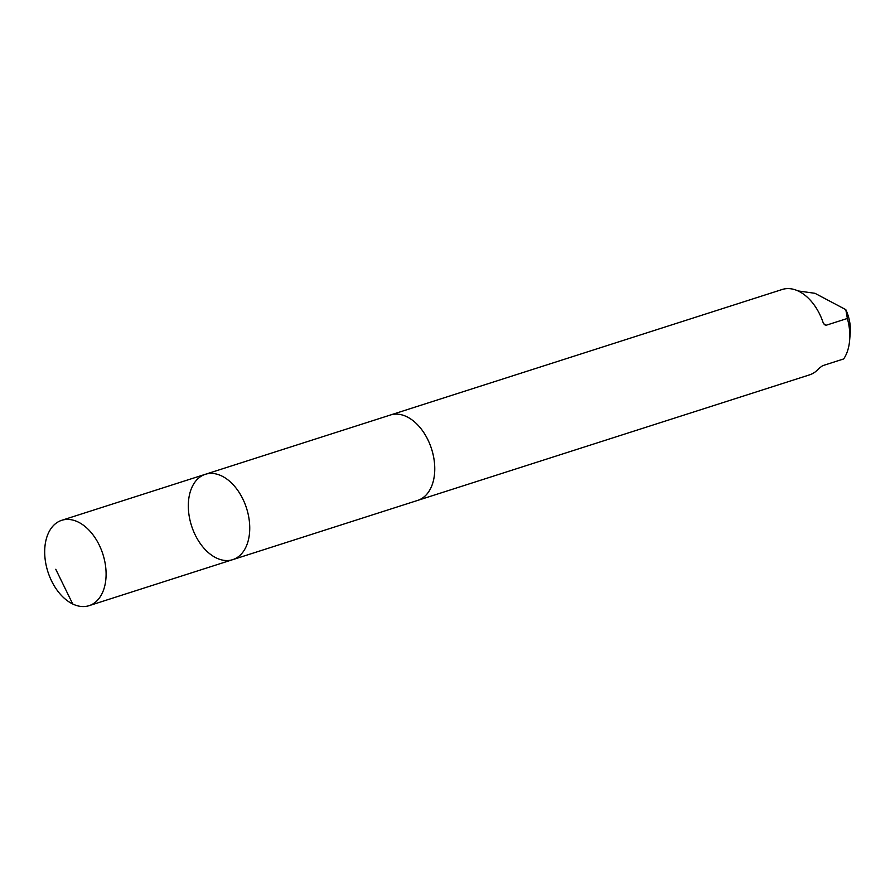 <?xml version="1.0" encoding="UTF-8"?>
<svg xmlns="http://www.w3.org/2000/svg" width="895" height="895" viewBox="0 0 895 895"><rect width="100%" height="100%" fill="white"/><g stroke="black" fill="none" stroke-linecap="round" stroke-linejoin="round"><path stroke-width="1.34" d="M389.683 415.246A44.828 28.875 72.2 0 1 390.388 415.011A44.828 28.875 72.2 0 1 427.105 438.192A44.828 28.875 72.2 0 1 429.6 490.337A44.828 28.875 72.2 0 1 417.73 500.383L232.7 559.655A44.817 28.864 -107.8 0 0 246.528 508.17A44.817 28.864 -107.8 0 0 205.358 474.294A44.817 28.864 -107.8 0 0 193.488 484.329A44.817 28.864 -107.8 0 0 195.983 536.474A44.817 28.864 -107.8 0 0 232.7 559.655A44.817 28.864 -107.8 0 0 246.528 508.17A44.817 28.864 -107.8 0 0 205.358 474.294L61.71 520.308A44.828 28.875 72.2 0 1 98.439 543.489A44.828 28.875 72.2 0 1 100.934 595.634A44.828 28.875 72.2 0 1 89.064 605.68A44.828 28.875 72.2 0 1 52.346 582.488A44.828 28.875 72.2 0 1 49.852 530.343A44.828 28.875 72.2 0 1 61.71 520.308M847.364 318.463L845.809 309.636A31.884 20.54 72.2 0 1 850.25 332.817L849.635 340.335A44.828 28.875 72.2 0 0 847.364 318.463L826.13 325.254L824.474 324.706L823.098 322.524A44.828 28.875 72.2 0 0 782.208 289.488L390.388 415.011A44.806 28.864 72.2 0 1 427.094 438.203A44.806 28.864 72.2 0 1 429.589 490.326A44.806 28.864 72.2 0 1 417.73 500.372A44.828 28.875 72.2 0 1 417.025 500.596M849.635 340.335A44.828 28.875 72.2 0 1 844.656 357.373A44.828 28.875 72.2 0 1 843.649 358.951L822.606 365.697L818.891 368.416A44.828 28.875 72.2 0 1 809.561 374.86L417.73 500.383M845.809 309.636L814.965 293.303L798.105 290.942M55.77 569.276L72.741 604.013M826.32 325.209L823.724 323.833M232.7 559.655L89.064 605.68M390.388 415.023L205.358 474.294"/></g></svg>
